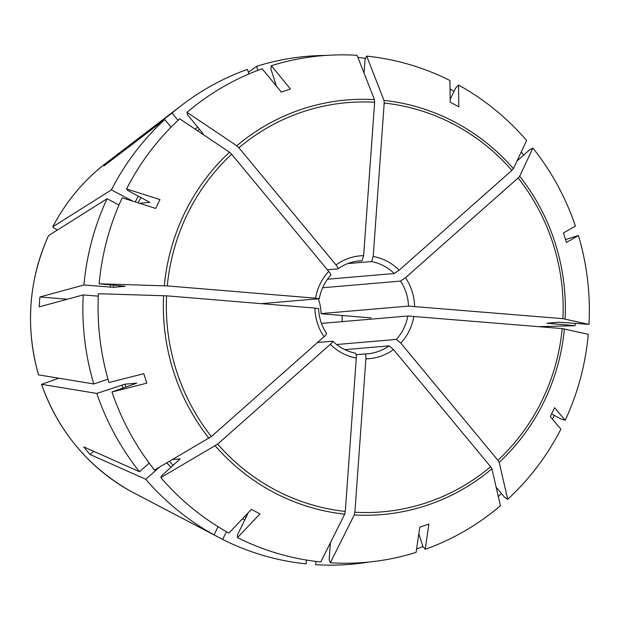 <?xml version="1.0" encoding="UTF-8"?>
<svg xmlns="http://www.w3.org/2000/svg" width="620" height="620" viewBox="0 0 620 620"><rect width="100%" height="100%" fill="white"/><g stroke="black" fill="none" stroke-linecap="round" stroke-linejoin="round"><path stroke-width="0.93" d="M203.438 134.703L202.43 132.788L187.581 114.871L187 112.352L236.794 145.754L238.894 147.777L335.994 264.926C337.784 267.204 338.412 268.514 337.861 268.84L327.352 269.739M276.334 85.994L270.87 68.828L271.32 65.704A254.254 245.59 -94.9 0 1 357.081 55.319L374.418 99.611L374.627 102.261L363.63 255.657L361.987 260.757L357.027 261.175M361.987 260.757A46.632 45.043 85.1 0 0 359.492 260.896C351.672 261.594 344.503 264.228 338.001 268.793L337.861 268.84M364.048 73.114L365.033 59.373L366.668 56.11L383.997 100.401L384.206 103.052L373.217 256.455L371.574 261.547L347.75 263.585M450.19 99.301L455.731 87.955L458.513 85.025A254.254 245.59 -94.9 0 1 526.605 140.469L513.422 168.663L511.857 170.376L399.203 270.165L394.266 273.513L327.5 279.225M517.026 160.96L529.17 150.21L532.882 148.041L519.7 176.235L518.126 177.948L405.48 277.737L400.536 281.085L322.625 287.75M565.533 239.553L578.452 235.569A254.254 245.59 -94.9 0 1 589 324.369L562.913 318.672L408.495 306.102L321.106 313.573A46.632 45.043 -94.9 0 0 318.277 298.77M371.054 317.897L322.4 313.867A20150.279 842.812 -175.9 0 0 321.106 313.573M589 324.369L558.829 322.214L546.886 323.253M546.964 323.229L575.089 325.671A254.913 246.233 -94.9 0 0 575.189 323.462M551.56 413.959L561.085 418.988L565.215 420.298A254.254 245.59 -94.9 0 0 588.287 334.281L562.201 328.585L407.789 316.014L321.423 323.4M565.215 420.298L554.582 407.704A217.488 133.44 -57.8 0 1 550.258 416.555L560.891 429.156A254.254 245.59 -94.9 0 1 507.703 499.294L499.193 462.357L497.891 460.272L400.791 343.116L396.358 339.419L336.613 344.526M418.818 533.712L422.871 546.445L425.235 549.32A254.254 245.59 -94.9 0 0 500.425 505.742L491.908 468.805L490.614 466.721L393.514 349.564L389.073 345.867L344.86 349.649M425.235 549.32L428.908 524.055A217.488 101.843 -10.6 0 1 419.779 527.116L416.105 552.381A254.254 245.59 -94.9 0 1 330.344 562.774L354.284 514.949L354.88 512.229L365.878 358.833C366.002 355.865 365.692 354.245 364.947 353.958L356.175 354.71M330.297 344.333A51.607 49.848 85.1 0 0 356.291 358.035L345.294 511.438L344.697 514.158L320.765 561.976A254.254 245.59 -94.9 0 1 237.499 537.594L260.005 513.879A217.488 63.449 31.8 0 1 251.418 509.353L228.912 533.068A254.254 245.59 -94.9 0 1 160.82 477.617L217.651 444.114L330.297 344.333C332.397 342.403 333.188 341.356 332.676 341.202L317.548 342.488M160.82 477.617L161.719 475.695L180.125 458.878L172.616 459.521M111.98 391.987L146.824 383.152A217.488 40.742 73 0 1 143.809 373.69L108.973 382.524A254.254 245.59 -94.9 0 1 98.425 293.717L166.586 295.825L314.906 308.101A51.607 49.848 85.1 0 0 324.02 336.761L211.374 436.542L154.543 470.045A254.254 245.59 -94.9 0 1 111.98 391.987L136.71 383.183L124.845 384.199L96.813 393.437L41.563 384.346L58.823 378.216M149.753 202.353L127.852 190.487L126.534 188.937L159.975 199.586A217.488 47.027 114.3 0 0 155.651 208.436L122.21 197.788A254.254 245.59 -94.9 0 0 99.138 283.805L125.209 286.308L113.344 287.324L83.94 284.999A254.913 246.233 -94.9 0 1 107.082 198.733L48.492 235.662C28.528 280.697 25.195 327.089 38.502 374.852M99.138 283.805L167.299 285.913L315.611 298.189L319.153 298.701L261.19 303.661M126.534 188.937A254.254 245.59 -94.9 0 1 179.722 118.8L229.508 152.21L231.609 154.225L328.709 271.374C330.507 273.653 331.127 274.962 330.584 275.296M149.73 202.267A225.076 217.403 -94.9 0 0 149.668 202.391L139.415 203.267M132.804 201.159L111.406 189.875L52.816 226.804C66.069 201.461 83.878 180.203 106.229 163.006L181.986 105.043A254.913 246.233 -94.9 0 1 247.434 69.378L248.899 73.981M106.229 163.006A194.68 188.046 -94.9 0 0 52.863 226.749C52.677 227.168 53.994 228.144 56.8 229.671L57.427 230.004M178.049 120.358L172.027 113.088L111.22 159.464L111.67 160.014M111.22 159.464A204.414 197.447 85.1 0 0 103.935 165.912L164.742 119.536L171.074 127.17M257.85 70.37L256.564 66.317L248.356 72.261M271.32 65.704L290.462 89.024A217.488 78.624 155.7 0 0 281.333 92.085L262.198 68.766A254.254 245.59 -94.9 0 0 187 112.352M458.513 85.025L458.815 106.787A217.488 117.017 -160.5 0 0 450.229 102.254L449.926 80.499A254.254 245.59 -94.9 0 0 366.668 56.11M578.452 235.569L566.424 242.451A217.488 139.725 -110.5 0 0 563.417 232.988L575.445 226.106A254.254 245.59 -94.9 0 0 532.882 148.041M218.07 526.706L214.071 534.905L129.727 490.722A194.68 188.046 -94.9 0 1 41.563 384.346M149.211 463.117L139.5 471.727L83.793 446.904A204.414 197.447 85.1 0 0 90.07 454.475L93.659 451.298M108.012 379.208L93.806 383.974L38.556 374.883A194.68 188.046 -94.9 0 1 48.538 235.608M67.355 299.228L39.944 296.957L83.94 284.999M330.755 275.21C324.772 281.86 320.959 289.679 319.315 298.662L319.153 298.701M39.944 296.957A204.414 197.447 85.1 0 0 39.23 306.869L83.227 294.911L98.309 296.159M214.071 534.905A254.913 246.233 -94.9 0 1 145.77 479.299L90.07 454.475M139.5 471.727A254.913 246.233 -94.9 0 1 96.813 393.437M306.435 560.062L306.156 563.89A254.913 246.233 -94.9 0 1 222.65 539.431L138.314 495.248M226.44 531.681L222.65 539.431M159.425 467.201L145.77 479.299M93.806 383.974A254.913 246.233 -94.9 0 1 83.227 294.911M118.993 205.011L107.082 198.733M111.406 189.875A254.913 246.233 -94.9 0 1 164.742 119.536M172.027 113.088A254.913 246.233 -94.9 0 1 181.986 105.043M256.564 66.317A254.913 246.233 -94.9 0 1 325.57 55.444M357.872 57.35A254.913 246.233 -94.9 0 1 365.498 58.451M450.05 88.986A254.913 246.233 -94.9 0 1 454.049 91.396M521.242 151.947A254.913 246.233 -94.9 0 1 523.636 155.101M539.013 326.663L575.089 325.671M554.156 415.33A254.913 246.233 -94.9 0 1 552.459 419.167M501.402 493.505A254.913 246.233 -94.9 0 1 498.31 496.558M422.933 546.514A254.913 246.233 -94.9 0 1 416.586 549.08M496.139 487.165L504.308 497.015L507.703 499.294M247.69 513.949L237.46 534.905L237.499 537.594M315.975 561.433L315.743 564.681A254.913 246.233 -94.9 0 0 368.892 562.046M330.382 542.764L329.166 559.751L330.344 562.774M324.02 336.761C326.12 334.831 326.911 333.785 326.399 333.63M356.291 358.035C356.415 355.074 356.105 353.447 355.361 353.168L355.454 353.168C346.851 351.439 339.318 347.464 332.855 341.24L332.676 341.202M342.186 321.625A124.349 120.109 85.1 0 0 342.108 315.503M314.906 308.101L318.44 308.613M195.122 129.131A227.563 219.806 -94.9 0 1 197.726 127.108M197.578 130.781A225.076 217.403 -94.9 0 1 199.524 129.278M236.794 145.754A208.049 200.958 -94.9 0 1 374.418 99.611M238.894 147.777A205.352 198.353 -94.9 0 1 374.627 102.261M363.63 255.657A51.607 49.848 85.1 0 0 335.994 264.926M383.997 100.401A208.049 200.958 -94.9 0 1 513.422 168.663M384.206 103.052A205.352 198.353 -94.9 0 1 511.857 170.376M394.266 273.513A46.632 45.043 85.1 0 0 371.574 261.547M399.203 270.165A51.607 49.848 85.1 0 0 373.217 256.455M519.7 176.235A208.049 200.958 -94.9 0 1 565.107 318.92M518.126 177.948A205.352 198.353 -94.9 0 1 562.913 318.672M408.495 306.102A46.632 45.043 85.1 0 0 400.536 281.085M414.602 306.388A51.607 49.848 85.1 0 0 405.48 277.737M548.739 323.082A227.563 219.806 -94.9 0 1 548.723 323.485M564.394 328.833A208.049 200.958 -94.9 0 1 499.193 462.357M562.201 328.585A205.352 198.353 -94.9 0 1 497.891 460.272M396.358 339.419A46.632 45.043 85.1 0 0 407.789 316.014M400.791 343.116A51.607 49.848 85.1 0 0 413.889 316.301M491.908 468.805A208.049 200.958 -94.9 0 1 354.284 514.949M490.614 466.721A205.352 198.353 -94.9 0 1 354.88 512.229M367.443 353.819L364.971 353.958A46.632 45.043 85.1 0 0 367.443 353.819A46.632 45.043 85.1 0 0 389.073 345.867M246.024 517.375A225.076 217.403 -94.9 0 1 244.466 516.685M344.697 514.158A208.049 200.958 -94.9 0 1 215.279 445.896M345.294 511.438A205.352 198.353 -94.9 0 1 217.651 444.114M173.259 465.473A225.076 217.403 -94.9 0 1 169.516 461.327M125.821 386.988A225.076 217.403 -94.9 0 1 124.845 384.199M209.002 438.325A208.049 200.958 -94.9 0 1 163.595 295.639M211.374 436.542A205.352 198.353 -94.9 0 1 166.586 295.825M113.344 287.324A225.076 217.403 -94.9 0 1 113.545 285.239M164.308 285.727A208.049 200.958 -94.9 0 1 229.508 152.21M167.299 285.913A205.352 198.353 -94.9 0 1 231.609 154.225M328.709 271.374A51.607 49.848 85.1 0 0 315.611 298.189M244.807 519.87A227.563 219.806 -94.9 0 1 242.435 518.816M171.058 467.426A227.563 219.806 -94.9 0 1 166.919 462.838M122.946 387.957A227.563 219.806 -94.9 0 1 121.923 385.012M110.306 287.184A227.563 219.806 -94.9 0 1 110.515 284.983M135.222 201.934A227.563 219.806 -94.9 0 1 138.376 196.044M138.09 202.849A225.076 217.403 -94.9 0 1 141.004 197.424M365.878 358.833A51.607 49.848 85.1 0 0 393.514 349.564M129.72 490.714C87.66 466.434 58.257 430.97 41.517 384.33M326.593 333.684C321.61 326.104 318.951 317.735 318.61 308.566"/></g></svg>
